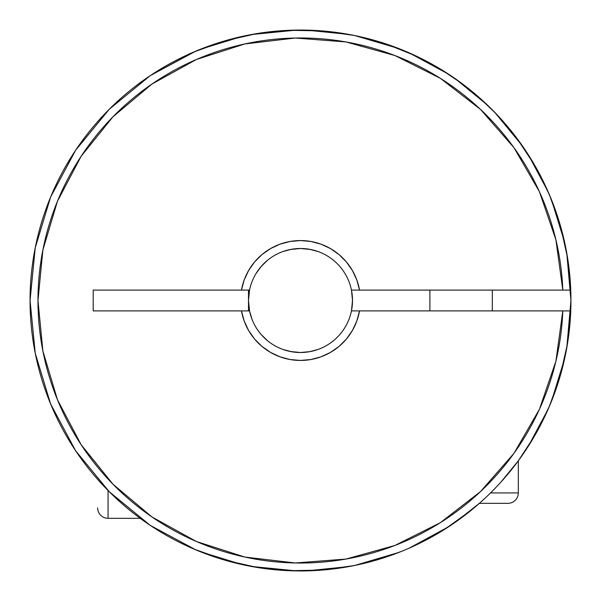 <?xml version="1.0" encoding="UTF-8"?>
<svg xmlns="http://www.w3.org/2000/svg" width="601" height="601" viewBox="0 0 601 601"><rect width="100%" height="100%" fill="white"/><g stroke="black" fill="none" stroke-linecap="round" stroke-linejoin="round"><path stroke-width="0.9" d="M518.317 492.933L490.529 492.933L518.317 492.933L518.317 460.809L518.317 492.933A10.405 10.405 0 0 1 507.913 503.337A10.405 10.405 0 0 0 518.317 492.933M476.653 505.711A270.45 270.45 0 0 1 475.466 506.733A270.45 270.45 0 0 0 476.653 505.711L455.077 522.427L479.388 503.337L507.913 503.337L479.02 503.337M492.309 310.905L492.309 290.095L492.309 310.905M429.895 290.095L429.895 310.905L429.895 290.095M403.895 550.403A270.45 270.45 0 0 1 385.782 557.15A270.45 270.45 0 0 0 403.895 550.403L409.544 547.992A270.45 270.45 0 0 0 445.01 529.105A270.45 270.45 0 0 1 409.529 547.999L423.134 541.546M455.205 522.337L444.672 529.316L465.572 514.726L444.672 529.316L424.539 540.825M475.436 506.748A270.45 270.45 0 0 1 471.447 510.069A270.45 270.45 0 0 0 475.436 506.748L465.572 514.726M492.309 109.84A270.45 270.45 0 0 1 516.898 138.275A270.45 270.45 0 0 0 492.309 109.84L491.558 109.081A270.45 270.45 0 0 0 491.558 109.081L491.618 109.142M485.36 103.094L486.292 103.965A270.45 270.45 0 0 0 486.254 103.935A270.45 270.45 0 0 1 486.277 103.958L486.344 104.018M488.605 106.182L489.447 107.001A270.45 270.45 0 0 0 489.432 106.986L482.385 100.352M482.295 100.262L462.327 83.809L440.721 69.243L462.364 83.832M471.95 91.337L473.55 92.659M429.895 63.015L432.87 64.66M566.811 347.626L570.95 300.508A270.45 270.45 0 0 1 295.301 570.897A270.45 270.45 0 0 1 30.05 300.5A270.45 270.45 0 0 1 295.301 30.103A270.45 270.45 0 0 1 570.95 300.5A270.45 270.45 0 0 0 295.301 30.103A270.45 270.45 0 0 0 30.05 300.5A270.45 270.45 0 0 0 295.301 570.897A270.45 270.45 0 0 0 570.747 310.905L359.526 310.905A59.935 59.935 0 0 1 241.474 310.905L249.543 310.905A52.009 52.009 0 0 0 351.457 310.905A52.009 52.009 0 0 1 248.491 300.5A52.009 52.009 0 0 1 351.457 290.095A52.009 52.009 0 0 1 351.457 310.905L359.526 310.905L356.821 320.994L352.411 330.467L346.416 339.024L339.032 346.409L330.467 352.404L321.002 356.821L310.905 359.526L300.5 360.435L290.095 359.526L279.998 356.821L270.533 352.404L261.968 346.409L254.584 339.024L248.589 330.467L244.179 320.994L241.474 310.905L93.2 310.905L93.2 290.095L241.474 290.095L244.179 280.006L248.589 270.533L254.584 261.976L261.968 254.591L270.533 248.596L279.998 244.179L290.095 241.474L300.5 240.565L310.905 241.474L321.002 244.179L330.467 248.596L339.032 254.591L346.416 261.976L352.411 270.533L356.821 280.006L359.526 290.095L562.814 290.095L555.902 239.754L539.413 191.689L513.975 147.696L480.53 109.435L440.353 78.325L394.925 55.547L345.966 41.942L295.301 38.028L244.825 43.948L196.444 59.476L151.955 84.042L113.041 116.714L81.143 156.275L57.463 201.237L42.896 249.926L37.976 300.5L42.896 351.074L57.463 399.763L81.143 444.725L113.041 484.286L151.955 516.958L196.444 541.524L244.825 557.052L295.301 562.972L345.966 559.058L394.925 545.453L440.353 522.675L480.53 491.565L513.975 453.304L539.413 409.311L555.902 361.246L562.814 310.905A262.524 262.524 0 0 1 166.244 526.1A262.524 262.524 0 0 1 166.244 74.9A262.524 262.524 0 0 1 562.814 290.095L570.747 290.095L567.517 257.529L560.365 225.585L549.412 194.747L534.815 165.448L516.785 138.132L495.585 113.191L477.044 95.619M224.571 560.072A270.45 270.45 0 0 0 354.492 565.503A270.45 270.45 0 0 1 224.571 560.072M534.777 435.62A270.45 270.45 0 0 0 534.852 435.485A270.45 270.45 0 0 1 534.777 435.62L518.317 460.817L500.903 482.107L507.62 474.407M549.397 406.306A270.45 270.45 0 0 0 567.532 343.374A270.45 270.45 0 0 1 549.397 406.306M493.248 490.221L489.064 494.375M409.544 547.992L434.305 535.529L455.227 522.314L465.542 514.749M567.532 257.626A270.45 270.45 0 0 0 549.397 194.694A270.45 270.45 0 0 1 567.532 257.626M489.447 107.001A270.45 270.45 0 0 0 489.432 106.986L491.558 109.081A270.45 270.45 0 0 1 491.558 109.089L477.878 96.34A270.45 270.45 0 0 1 477.9 96.363A270.45 270.45 0 0 0 477.87 96.333L473.002 92.201M463.146 84.418L445.01 71.895A270.45 270.45 0 0 0 440.721 69.235L432.885 64.668M440.691 69.22A270.45 270.45 0 0 0 385.782 43.85A270.45 270.45 0 0 1 440.691 69.22M354.492 35.497A270.45 270.45 0 0 0 224.571 40.928A270.45 270.45 0 0 1 354.492 35.497M444.973 71.872L416.298 56.096L385.925 43.896L354.297 35.451L321.888 30.899L289.164 30.29L256.604 33.633L224.684 40.891L193.883 51.956A270.45 270.45 0 0 0 30.05 300.5L35.249 353.26L50.634 404L75.576 450.682M249.543 290.095L241.474 290.095A59.935 59.935 0 0 1 359.526 290.095L351.457 290.095A52.009 52.009 0 0 0 249.543 290.095L248.491 300.5L249.543 310.905A52.009 52.009 0 0 1 249.543 290.095L93.2 290.095L93.2 310.905L249.543 310.905L252.059 319.431M75.628 450.758L109.262 491.738L150.175 525.319M75.681 450.825L109.262 491.738L150.242 525.372L195.828 549.877M200.561 551.808L241.955 564.534M251.286 566.435L296.654 570.92M306.367 570.89L348.911 566.585M354.838 565.436L398.899 552.417M409.048 548.21L448.692 526.739M528.459 446.025L548.33 408.778M551.478 401.273L564.594 358.782M570.95 300.455L566.811 253.374M564.594 242.218L551.478 199.727M548.33 192.222L528.459 154.975M522.705 146.328L494.623 112.192L522.705 146.328M487.531 105.152L455.077 78.573L487.531 105.152M448.692 74.261L409.048 52.79M398.899 48.583L354.838 35.564M348.911 34.415L306.367 30.11M296.654 30.08L251.286 34.565M241.955 36.466L200.561 49.192M195.828 51.123L150.318 75.576M257.889 567.569L225.307 560.29L193.883 549.044A270.45 270.45 0 0 1 193.883 51.956L150.242 75.628L109.262 109.262L75.681 150.175L50.679 196.903M150.175 75.681L109.262 109.262L75.628 150.242L50.634 197L35.249 247.74L30.05 300.41M319.304 348.993L320.386 348.557M310.056 351.623L300.5 352.509L291.643 351.75L283.041 349.489M351.457 310.905L352.509 300.5L351.457 290.095A52.009 52.009 0 0 1 351.457 310.905L570.747 310.905L567.517 343.471L560.365 375.415L549.412 406.253L534.815 435.552M351.457 290.095L570.747 290.095A270.45 270.45 0 0 1 570.95 300.5L570.033 322.752M462.327 83.809L451.178 75.914M424.561 540.817L444.665 529.323M568.253 338.581L565.301 355.499M561.604 370.975L556.601 387.427M551.057 402.302L544.055 418.071M536.768 432.111L527.866 446.956M518.941 459.953L518.317 460.809M473.813 508.115L459.99 518.918M447.189 527.716L432.051 536.798M418.364 543.913L407.816 548.743M193.883 549.044L224.684 560.109L256.604 567.367L289.164 570.71L321.888 570.101L354.297 565.549L385.925 557.104L402.107 551.14M387.795 556.473L370.682 561.687M355.912 565.21L337.815 568.366M323.195 569.996L304.346 570.92M290.163 570.755L270.518 569.282M193.883 51.956L225.307 40.71M245.125 35.782L257.889 33.431M270.33 31.74L290.163 30.245M304.309 30.08L323.195 31.004M337.792 32.634L355.912 35.79M370.682 39.313L387.795 44.527M402.077 49.853L418.364 57.087M432.051 64.202L447.189 73.284M459.99 82.082L463.311 84.546M467.653 87.889L468.562 88.602M485.563 103.282L497.853 115.58M508.258 127.352L518.941 141.047M527.866 154.044L536.768 168.889M544.055 182.929L551.057 198.698M556.601 213.573L561.604 230.025M565.301 245.501L568.253 262.419M570.033 278.248L570.95 300.5A270.45 270.45 0 0 1 570.747 310.905M343.749 271.614L342.285 269.526M338.408 264.891L337.274 263.726M320.386 252.443L319.304 252.007M313.121 250.046L310.056 249.377M300.568 248.491L290.351 249.49M271.607 257.258L269.857 258.475M265.326 262.186L263.726 263.726M257.258 329.393L258.723 331.474M262.592 336.109L263.726 337.274M290.351 351.51L300.5 352.509L309.357 351.75L317.959 349.489M310.649 351.51L313.121 350.954M329.393 343.742L331.143 342.525M335.674 338.814L337.274 337.274M473.408 92.539L473.032 92.231M468.187 88.309L467.728 87.949M408.222 548.57L416.298 544.904L444.973 529.128L471.53 510.001L478.922 503.743M267.603 340.79L261.225 334.592M248.491 310.905L248.491 290.095L248.491 310.905M255.988 273.598L261.225 266.408L267.603 260.21M283.041 251.511L291.643 249.25L300.5 248.491L309.357 249.25L317.959 251.511M108.067 518.317L108.067 490.529L108.067 518.317L140.183 518.317L108.067 518.317A10.405 10.405 0 0 1 97.662 507.913A10.405 10.405 0 0 0 108.067 518.317M52.257 407.816L50.649 404.03L52.242 407.794M310.649 249.49L300.5 248.491M112.086 494.518L115.94 498.191M104.551 486.908L106.107 488.53M51.123 195.828L49.192 200.561M36.466 241.955L34.565 251.286M30.073 297.164L30.11 306.367M34.415 348.911L35.564 354.838M48.771 399.38L52.79 409.048M75.268 450.209L76.936 452.688M105.152 487.531L112.192 494.623M147.936 523.809L154.975 528.459M192.222 548.33L198.21 550.862M246.14 565.428L253.374 566.811M347.626 566.811L357.73 564.827M446.025 528.459L451.193 525.079M548.21 409.048L552.229 399.38M570.89 306.367L570.927 297.164M565.406 246.012L564.534 241.955M551.808 200.561L550.862 198.21M273.598 255.988L272.501 256.672M267.002 260.714L264.898 262.584M260.714 267.002L260.21 267.603M249.377 290.944L248.491 300.5L249.377 310.056M154.044 527.866L146.328 522.705M78.573 455.077L74.261 448.692M49.838 402.046L48.583 398.899M30.08 304.309L30.08 296.654M570.92 296.654L570.92 304.309M552.417 398.899L551.162 402.046M523.103 454.093L522.427 455.077M453.995 523.17L446.956 527.866M358.782 564.594L355.499 565.301M351.623 310.056L352.509 300.5L351.623 290.944M340.79 267.603L340.286 267.002M336.102 262.584L334.592 261.225M319.431 252.059L318.695 251.774M314.436 250.392L310.905 249.543M35.279 353.411L50.634 404M440.721 69.235A270.45 270.45 0 0 1 445.01 71.895M35.249 247.74L30.05 300.5"/></g></svg>
